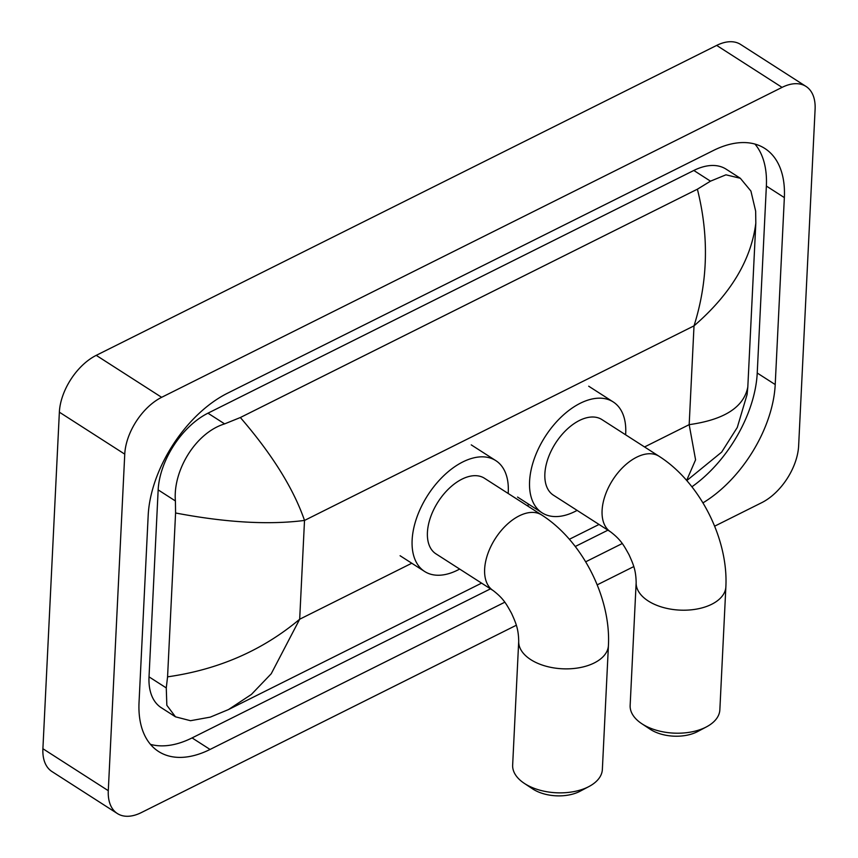 <?xml version="1.0" encoding="UTF-8"?>
<svg xmlns="http://www.w3.org/2000/svg" width="858" height="858" viewBox="0 0 858 858"><rect width="100%" height="100%" fill="white"/><g stroke="black" fill="none" stroke-linecap="round" stroke-linejoin="round"><path stroke-width="1.29" d="M706.563 726.823L697.661 731.542A32.936 18.726 -177.2 0 1 696.996 731.885A32.936 18.726 -177.2 0 1 650.107 729.214L641.72 723.659A44.906 25.526 2.8 0 0 705.651 727.294A44.906 25.526 2.8 0 0 706.563 726.823A44.906 25.526 2.8 0 0 719.851 709.813L725.868 586.808A44.906 25.526 -177.2 0 1 711.668 604.289A44.906 25.526 -177.2 0 1 662.59 607.303A44.906 25.526 -177.2 0 1 636.164 582.421L630.147 705.426A44.906 25.526 2.8 0 0 641.72 723.659M610.606 531.885A44.906 26.266 122.7 0 1 602.091 510.467A44.906 26.266 122.7 0 1 636.668 457.196A44.906 26.266 122.7 0 1 659.116 456.306L601.898 419.573A44.906 26.266 122.7 0 0 566.634 429.676A44.906 26.266 122.7 0 0 544.873 473.745A44.906 26.266 122.7 0 0 553.389 495.163L610.606 531.885C621.267 540.09 623.884 545.57 629.021 554.708C633.193 564.103 635.875 569.701 636.164 582.421M577.102 510.392A65.862 38.524 -57.3 0 1 542.063 512.805A65.862 38.524 -57.3 0 1 529.579 481.381A65.862 38.524 -57.3 0 1 561.497 416.741A65.862 38.524 -57.3 0 1 613.213 401.941A65.862 38.524 -57.3 0 1 625.707 433.365A65.862 38.524 -57.3 0 1 625.611 434.802M589.071 786.475L580.169 791.194A32.936 18.726 -177.2 0 1 579.504 791.537A32.936 18.726 -177.2 0 1 532.614 788.877L524.227 783.311A44.906 25.526 2.8 0 0 588.159 786.947A44.906 25.526 2.8 0 0 589.071 786.475A44.906 25.526 2.8 0 0 602.359 769.465L608.429 645.484A44.906 25.526 -177.2 0 1 594.229 662.955A44.906 25.526 -177.2 0 1 545.141 665.969A44.906 25.526 -177.2 0 1 518.715 641.087L512.655 765.079A44.906 25.526 2.8 0 0 524.227 783.311M493.157 590.561A44.906 26.266 122.7 0 1 484.641 569.133A44.906 26.266 122.7 0 1 519.219 515.862A44.906 26.266 122.7 0 1 541.666 514.972L484.448 478.249A44.906 26.266 122.7 0 0 449.184 488.341A44.906 26.266 122.7 0 0 427.423 532.41A44.906 26.266 122.7 0 0 435.939 553.839L493.157 590.561C503.818 598.766 506.435 604.236 511.572 613.384C515.744 622.769 518.425 628.367 518.715 641.087M459.652 569.058A65.862 38.524 -57.3 0 1 424.613 571.471A65.862 38.524 -57.3 0 1 412.13 540.057A65.862 38.524 -57.3 0 1 444.047 475.418A65.862 38.524 -57.3 0 1 495.774 460.607A65.862 38.524 -57.3 0 1 508.258 492.031A65.862 38.524 -57.3 0 1 508.172 493.468M516.312 625.257L141.323 812.59A47.898 28.024 -57.3 0 1 117.374 813.545L51.984 771.567A47.898 28.024 -57.3 0 1 42.9 748.723L59.363 412.172A47.898 28.024 -57.3 0 1 96.235 355.351L716.677 45.41A47.898 28.024 -57.3 0 1 740.626 44.455L806.016 86.433A47.898 28.024 -57.3 0 1 815.1 109.277L798.637 445.828A47.898 28.024 -57.3 0 1 761.765 502.649L714.628 526.19M117.374 813.545A47.898 28.024 -57.3 0 1 108.29 790.69L124.753 454.15A47.898 28.024 -57.3 0 1 161.636 397.318L782.067 87.377A47.898 28.024 -57.3 0 1 806.016 86.433M633.762 566.591L597.179 584.866M702.938 502.874A102.992 60.242 122.7 0 0 775.214 384.566L784.351 197.597A102.992 60.242 122.7 0 0 764.832 148.466A102.992 60.242 122.7 0 0 713.341 150.515L227.477 393.232A102.992 60.242 122.7 0 0 148.187 515.401L139.039 702.37A102.992 60.242 122.7 0 0 158.569 751.501A102.992 60.242 122.7 0 0 210.049 749.452L504.783 602.219M585.66 561.818L622.232 543.543M691.902 486.797A102.992 60.242 122.7 0 0 757.228 373.026L766.366 186.057A102.992 60.242 122.7 0 0 754.954 144.069M150.461 744.358A102.992 60.242 122.7 0 0 192.074 737.912L490.476 588.845M575.257 546.492L607.925 530.169M686.647 480.416L695.581 459.824L689.178 424.656C724.345 419.712 743.886 407.153 747.811 386.979L755.823 223.134C751.158 260.028 730.555 294.273 694.015 325.858C708.011 281.542 709.137 235.993 697.393 189.2L710.488 181.167L725.954 174.817L740.336 178.282L726.147 169.176A64.672 37.827 122.7 0 0 693.822 170.463L207.958 413.181A64.672 37.827 122.7 0 0 158.162 489.886L149.024 676.855A64.672 37.827 122.7 0 0 161.283 707.711L175.472 716.816L166.838 705.287L166.27 687.923L167.567 676.844L175.579 512.987L175.407 500.954C172.801 471.042 195.302 432.893 224.624 423.884L240.347 417.524C272.125 454.311 293.522 488.61 304.515 520.431C268.822 525.042 225.847 522.554 175.579 512.987M228.539 709.545L210.285 717.127L190.519 720.709L175.472 716.816M697.393 189.2L240.347 417.524M740.336 178.282L750.911 191.055L755.651 211.1L755.823 223.134M747.811 386.979L747.104 394.466L737.279 427.466L721.642 452.145L686.786 480.577M167.567 676.844C218.468 669.615 262.505 650.407 299.678 619.229L271.214 673.766L251.415 694.422L228.539 709.534L481.585 583.129M644.551 446.954L689.178 424.656L694.015 325.858L304.515 520.431L299.678 619.229L411.776 563.234M527.102 505.619L529.225 504.558M161.636 397.318L96.235 355.351M124.753 454.15L59.363 412.172M108.29 790.69L42.9 748.723M782.067 87.377L716.677 45.41M766.366 186.057L784.351 197.597M757.228 373.026L775.214 384.566M192.074 737.912L210.049 749.452M149.024 676.855L166.27 687.923M158.162 489.886L175.407 500.954M207.958 413.181L224.624 423.884M693.822 170.463L710.488 181.167M659.116 456.306C699.624 482.089 728.388 538.61 725.868 586.808M613.213 401.941L588.695 386.207M542.063 512.805L517.546 497.061M541.666 514.972C582.185 540.765 610.95 597.275 608.429 645.484M495.774 460.607L471.246 444.873M424.613 571.471L400.096 555.737M599.034 524.463L569.369 539.274"/></g></svg>
